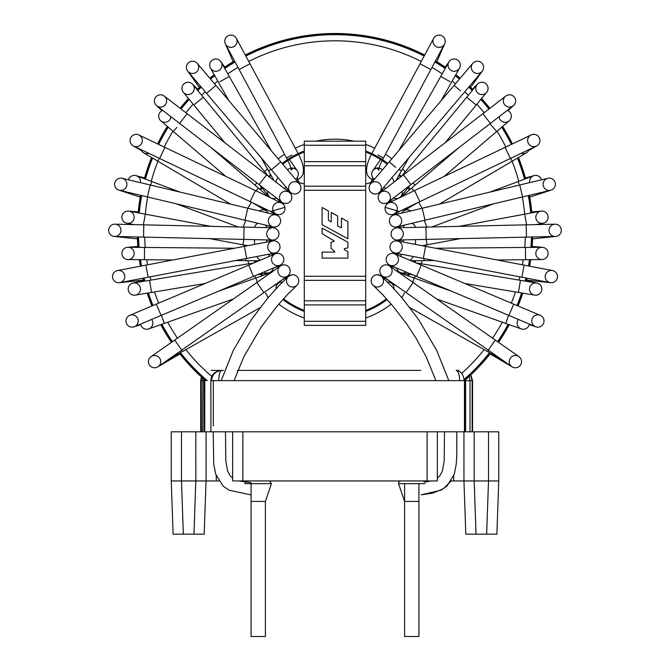 <?xml version="1.0" encoding="UTF-8"?>
<svg xmlns="http://www.w3.org/2000/svg" width="670" height="670" viewBox="0 0 670 670"><rect width="100%" height="100%" fill="white"/><g stroke="black" fill="none" stroke-linecap="round" stroke-linejoin="round"><path stroke-width="1" d="M404.596 636.5L418.918 636.5L404.596 636.5L404.596 483.648L398.558 483.648L424.956 483.648M251.083 636.5L265.404 636.5L251.083 636.5L251.083 483.648M251.083 494.979L229.023 490.172L222.959 486.001L215.673 474.05L213.738 464.042L213.211 431.815L206.05 431.815L206.05 480.943L206.05 431.815L206.05 480.943L204.191 534.158L206.05 480.943L195.824 480.943L195.816 431.815L171.252 431.815L171.252 480.943L173.111 534.158L183.337 534.158L173.111 534.158L171.252 480.943L171.252 431.815M204.191 534.158L206.05 480.943L195.816 480.943L193.965 534.158L204.191 534.158L206.05 480.943L204.191 534.158L206.05 480.943L218.78 480.943M211.184 370.409L221.644 370.409C214.869 371.147 211.276 374.555 210.874 380.644L210.899 431.815L242.892 431.815L242.892 480.943L232.658 480.943L232.658 431.815L437.343 431.815L437.343 480.943L427.108 480.943L427.108 431.815M242.892 480.943L427.108 480.943M456.789 431.815L456.747 456.505L456.262 464.042L454.327 474.05L447.041 486.001L440.977 490.172L421.145 494.845L432.334 493.237L443.289 488.857L451.22 480.943L463.95 480.943L463.95 431.815L463.95 480.943L465.809 534.158L463.95 480.943L463.95 431.815L498.748 431.815L498.748 480.943L488.514 480.943L486.663 534.158L465.809 534.158L463.95 480.943L465.809 534.158L463.95 480.943L463.95 431.815L437.343 431.815M476.035 534.158L474.176 480.943L488.514 480.943L488.514 431.815M474.184 480.943L463.95 480.943L474.176 480.943L474.184 431.815M498.748 431.815L498.748 480.943L496.889 534.158L498.748 480.943L496.889 534.158L498.748 480.943L496.889 534.158L486.663 534.158M498.748 480.943L488.522 480.943M183.337 534.158L193.965 534.158L183.337 534.158L181.486 480.943L171.252 480.943L173.111 534.158M206.05 431.815L195.816 431.815M181.486 431.815L181.486 480.943L195.816 480.943M181.478 480.943L171.252 480.943M304.297 152.023A84.948 84.948 0 0 0 282.774 164.234M271.057 175.305A84.948 84.948 0 0 0 269.507 177.131M261.995 187.793A84.948 84.948 0 0 0 260.705 190.037M255.345 260.731A84.948 84.948 0 0 0 255.856 262.087M261.643 274.064A84.948 84.948 0 0 0 262.581 275.621M283.51 298.786A84.948 84.948 0 0 0 304.297 310.428M365.703 310.428A84.948 84.948 0 0 0 386.49 298.786M407.419 275.621A84.948 84.948 0 0 0 408.357 274.064M414.144 262.087A84.948 84.948 0 0 0 414.655 260.731M409.295 190.037A84.948 84.948 0 0 0 408.005 187.793M400.493 177.131A84.948 84.948 0 0 0 398.943 175.305M387.227 164.234A84.948 84.948 0 0 0 365.703 152.023M337.638 225.999L337.638 216.016L331.248 212.516L331.248 222.004L328.384 220.229L328.384 210.95L322.111 207.516L322.111 224.676L347.889 238.788L347.889 221.619L341.449 218.102L341.449 227.792L337.638 225.999M334.766 251.669L334.766 252.104L322.111 252.104L322.111 258.118L347.889 258.118L347.889 251.719L344.321 249.625L344.321 248.763L347.889 247.883L347.889 242.213L322.111 228.11L322.111 233.629L334.313 241.083L331.039 242.381L331.039 248.269L334.766 251.669M304.297 321.29L365.703 321.29L365.703 325.377L304.297 325.377L304.297 300.822L365.703 300.822L365.703 280.353L304.297 280.353L304.297 300.822M365.703 321.29L365.703 300.822M365.703 280.353L365.703 165.725L304.297 165.725L304.297 280.353M304.297 186.193L365.703 186.193M365.703 165.725L365.703 141.161L304.297 141.161L304.297 165.725M531.67 212.876A197.524 197.524 0 0 0 529.233 195.355M525.439 178.823A197.524 197.524 0 0 0 518.287 157.601M512.215 143.991A197.524 197.524 0 0 0 502.492 126.53M489.711 108.423A197.524 197.524 0 0 0 481.42 98.657M472.844 89.755A197.524 197.524 0 0 0 469.327 86.413M460.072 78.348A197.524 197.524 0 0 0 455.709 74.881M445.692 67.637A197.524 197.524 0 0 0 435.374 61.112M424.613 55.2A197.524 197.524 0 0 0 245.388 55.2M234.626 61.112A197.524 197.524 0 0 0 224.308 67.637M214.291 74.881A197.524 197.524 0 0 0 209.928 78.348M200.673 86.413A197.524 197.524 0 0 0 197.156 89.755M188.58 98.657A197.524 197.524 0 0 0 180.289 108.423M167.508 126.53A197.524 197.524 0 0 0 157.785 143.991M151.713 157.601A197.524 197.524 0 0 0 144.561 178.823M140.767 195.355A197.524 197.524 0 0 0 138.33 212.876M137.559 236.979A197.524 197.524 0 0 0 138.137 247.381M139.536 259.675A197.524 197.524 0 0 0 140.591 266.149M143.137 278.167A197.524 197.524 0 0 0 143.924 281.258M147.434 293.125A197.524 197.524 0 0 0 152.14 305.897M160.942 324.598A197.524 197.524 0 0 0 171.62 342.228M179.619 353.174A197.524 197.524 0 0 0 205.816 380.644M464.184 380.644A197.524 197.524 0 0 0 490.381 353.174M498.38 342.228A197.524 197.524 0 0 0 509.058 324.598M517.86 305.897A197.524 197.524 0 0 0 522.567 293.125M526.076 281.258A197.524 197.524 0 0 0 526.863 278.167M529.409 266.149A197.524 197.524 0 0 0 530.464 259.675M531.863 247.381A197.524 197.524 0 0 0 532.441 236.979M531.871 212.842A197.725 197.725 0 0 0 529.434 195.313M525.632 178.748A197.725 197.725 0 0 0 518.463 157.492M512.399 143.899A197.725 197.725 0 0 0 502.651 126.395M489.87 108.305A197.725 197.725 0 0 0 481.554 98.498M472.978 89.596A197.725 197.725 0 0 0 469.461 86.263M460.206 78.189A197.725 197.725 0 0 0 455.809 74.697M445.793 67.461A197.725 197.725 0 0 0 435.475 60.928M424.705 55.024A197.725 197.725 0 0 0 245.295 55.024M234.525 60.928A197.725 197.725 0 0 0 224.207 67.461M214.191 74.697A197.725 197.725 0 0 0 209.794 78.189M200.539 86.263A197.725 197.725 0 0 0 197.022 89.596M188.446 98.498A197.725 197.725 0 0 0 180.13 108.305M167.349 126.395A197.725 197.725 0 0 0 157.601 143.899M151.537 157.492A197.725 197.725 0 0 0 144.368 178.748M140.566 195.313A197.725 197.725 0 0 0 138.129 212.842M137.358 236.979A197.725 197.725 0 0 0 137.936 247.372M139.335 259.667A197.725 197.725 0 0 0 140.39 266.191M142.936 278.209A197.725 197.725 0 0 0 143.723 281.3M147.224 293.159A197.725 197.725 0 0 0 151.948 305.972M160.75 324.665A197.725 197.725 0 0 0 171.453 342.345M179.434 353.274A197.725 197.725 0 0 0 205.506 380.644M464.494 380.644A197.725 197.725 0 0 0 490.566 353.274M498.547 342.345A197.725 197.725 0 0 0 509.25 324.665M518.052 305.972A197.725 197.725 0 0 0 522.776 293.159M526.277 281.3A197.725 197.725 0 0 0 527.064 278.209M529.61 266.191A197.725 197.725 0 0 0 530.665 259.667M532.064 247.372A197.725 197.725 0 0 0 532.642 236.979M287.631 169.962A6.139 6.139 0 0 1 297.178 170.599A6.139 6.139 0 0 1 295.512 179.258M224.718 67.109L220.866 61.615A6.139 6.139 0 0 0 212.315 60.107A6.139 6.139 0 0 0 210.807 68.658M213.738 70.903A6.139 6.139 0 0 0 221.184 62.117A6.139 6.139 0 0 0 212.817 59.789A6.139 6.139 0 0 0 213.738 70.903A6.139 6.139 0 0 0 221.184 62.117A6.139 6.139 0 0 0 212.817 59.789A6.139 6.139 0 0 0 213.738 70.903M276.04 182.165A6.139 6.139 0 0 1 278.184 177.818M286.132 187.19A6.139 6.139 0 0 1 284.055 188.337M224.953 142.819L193.823 105.023L203.295 97.217L193.823 105.023L183.354 92.318A6.139 6.139 0 0 0 189.275 94.445A6.139 6.139 0 0 0 192.834 84.512A6.139 6.139 0 0 0 184.191 83.675A6.139 6.139 0 0 0 189.275 94.445A6.139 6.139 0 0 0 192.834 84.512L192.834 84.512A6.139 6.139 0 0 0 184.191 83.675A6.139 6.139 0 0 0 183.756 92.753M276.476 197.993A6.139 6.139 0 0 1 267.774 191.293M161.294 121.186A6.139 6.139 0 0 1 162.709 110.391A6.139 6.139 0 0 0 160.825 120.826A6.139 6.139 0 0 0 170.934 116.722A6.139 6.139 0 0 1 168.932 120.709A6.139 6.139 0 0 0 170.934 116.722M267.414 209.886A6.139 6.139 0 0 1 262.439 207.516M264.692 209.308A6.139 6.139 0 0 1 263.302 208.412A6.139 6.139 0 0 0 264.692 209.308L259.508 206.888M140.918 149.552A6.139 6.139 0 0 0 143.589 152.81A6.139 6.139 0 0 1 140.918 149.552A6.139 6.139 0 0 0 144.117 153.087M143.589 152.81A6.139 6.139 0 0 0 148.782 153.296A6.139 6.139 0 0 1 143.589 152.81L157.768 161.168L159.418 158.371M259.29 210.966A6.139 6.139 0 0 1 268.26 213.11A6.139 6.139 0 0 0 264.424 210.053A6.139 6.139 0 0 1 268.26 213.11M140.281 180.046A6.139 6.139 0 0 0 136.479 175.8A6.139 6.139 0 0 1 140.365 182.642A6.139 6.139 0 0 0 136.479 175.8A6.139 6.139 0 0 0 128.439 179.794A6.139 6.139 0 0 1 135.918 175.615L144.586 177.944M254.608 227.356A6.139 6.139 0 0 1 257.071 223.763A6.139 6.139 0 0 0 254.608 227.356A6.139 6.139 0 0 1 257.925 223.269M265.437 225.061A6.139 6.139 0 0 1 266.601 227.624A6.139 6.139 0 0 0 265.437 225.061A6.139 6.139 0 0 1 266.601 227.624M138.221 211.938L128.573 211.092A6.139 6.139 0 0 0 121.915 216.678A6.139 6.139 0 0 0 127.501 223.328M132.358 212.851A6.139 6.139 0 0 0 121.999 216.092A6.139 6.139 0 0 0 133.472 220.061A6.139 6.139 0 0 0 129.159 211.176A6.139 6.139 0 0 0 121.999 216.092A6.139 6.139 0 0 0 133.472 220.061A6.139 6.139 0 0 0 132.358 212.851M266.409 239.902A6.139 6.139 0 0 1 266.71 242.096M254.969 244.332A6.139 6.139 0 0 1 254.834 239.642A6.139 6.139 0 0 0 254.969 244.332A6.139 6.139 0 0 1 254.834 239.642M129.494 247.465A6.139 6.139 0 0 0 121.898 253.377A6.139 6.139 0 0 0 127.987 259.566A6.139 6.139 0 0 0 129.494 247.465A6.139 6.139 0 0 0 121.898 253.377A6.139 6.139 0 0 0 127.987 259.566A6.139 6.139 0 0 0 129.494 247.465M268.955 254.165A6.139 6.139 0 0 1 268.628 256.685A6.139 6.139 0 0 0 268.955 254.165A6.139 6.139 0 0 1 268.628 256.685M260.253 260.228A6.139 6.139 0 0 1 256.962 256.459A6.139 6.139 0 0 0 260.253 260.228A6.139 6.139 0 0 1 256.962 256.459M249.801 264.642L249.634 263.611L149.544 280.32L151.571 292.438L149.544 280.32L133.313 283.033A6.139 6.139 0 0 0 128.347 290.504A6.139 6.139 0 0 0 135.315 295.152A6.139 6.139 0 0 0 140.382 288.092A6.139 6.139 0 0 0 132.501 283.226A6.139 6.139 0 0 0 128.347 290.504A6.139 6.139 0 0 0 135.315 295.152A6.139 6.139 0 0 0 140.382 288.092A6.139 6.139 0 0 0 132.735 283.159L143.455 280.286M273.327 268.042A6.139 6.139 0 0 1 263.905 272.02A6.139 6.139 0 0 0 269.884 272.456A6.139 6.139 0 0 1 263.905 272.02M140.65 324.079A6.139 6.139 0 0 0 148.765 328.911A6.139 6.139 0 0 1 140.65 324.079A6.139 6.139 0 0 0 148.757 328.911L164.276 323.417L161.403 315.31L164.276 323.417L233.369 298.979M149.31 328.685A6.139 6.139 0 0 0 151.629 319.448A6.139 6.139 0 0 1 148.765 328.911A6.139 6.139 0 0 0 151.629 319.448M276.057 288.745A6.139 6.139 0 0 1 277.832 283.804A6.139 6.139 0 0 0 276.057 288.745A6.139 6.139 0 0 1 282.547 282.02A6.139 6.139 0 0 0 279.147 282.799A6.139 6.139 0 0 1 282.547 282.02M291.961 155.046L286.542 157.944L291.961 155.046M287.556 284.331A6.139 6.139 0 0 0 298.259 278.418A6.139 6.139 0 0 0 291.936 274.8A6.139 6.139 0 0 0 287.556 284.331M291.936 274.8A6.139 6.139 0 0 0 290.47 275.161A6.139 6.139 0 0 1 291.936 274.8M160.08 358.885A6.139 6.139 0 0 1 158.112 366.674A6.139 6.139 0 0 1 149.561 365.167A6.139 6.139 0 0 1 151.068 356.616A6.139 6.139 0 0 1 160.08 358.885A6.139 6.139 0 0 1 158.112 366.674A6.139 6.139 0 0 1 149.561 365.167A6.139 6.139 0 0 1 151.068 356.616A6.139 6.139 0 0 1 160.08 358.885A6.139 6.139 0 0 1 157.693 366.942A6.139 6.139 0 0 1 149.293 364.74A6.139 6.139 0 0 1 151.487 356.34M279.566 275.228A6.139 6.139 0 0 0 287.547 276.04A6.139 6.139 0 0 0 289.063 267.489A6.139 6.139 0 0 0 280.504 265.982A6.139 6.139 0 0 0 279.566 275.228A6.139 6.139 0 0 1 280.504 265.982A6.139 6.139 0 0 0 279.566 275.228M287.547 276.04A6.139 6.139 0 0 0 282.112 265.178A6.139 6.139 0 0 1 287.547 276.04L263.913 292.589L256.87 282.531L263.913 292.589L181.754 350.117L174.711 340.059L181.754 350.117L158.112 366.674M280.068 265.186A6.139 6.139 0 0 0 283.335 257.146A6.139 6.139 0 0 0 275.295 253.871A6.139 6.139 0 0 0 273.963 264.416A6.139 6.139 0 0 0 280.068 265.186L253.486 276.417L248.704 265.102L253.486 276.417L161.093 315.444L156.311 304.13L161.093 315.444L134.511 326.675A6.139 6.139 0 0 1 126.463 323.409A6.139 6.139 0 0 1 129.729 315.361A6.139 6.139 0 0 1 138.213 321.759A6.139 6.139 0 0 1 126.463 323.409A6.139 6.139 0 0 1 129.729 315.361A6.139 6.139 0 0 1 138.213 321.759A6.139 6.139 0 0 1 126.287 322.94A6.139 6.139 0 0 1 130.198 315.185M278.335 265.638A6.139 6.139 0 0 0 283.787 258.88A6.139 6.139 0 0 0 277.02 253.428A6.139 6.139 0 0 1 283.787 258.88A6.139 6.139 0 0 1 278.335 265.638M123.33 280.571A6.139 6.139 0 0 1 112.585 277.489A6.139 6.139 0 0 1 123.967 273.502A6.139 6.139 0 0 1 119.813 282.623A6.139 6.139 0 0 1 112.627 277.74A6.139 6.139 0 0 1 123.967 273.502A6.139 6.139 0 0 1 119.813 282.623A6.139 6.139 0 0 1 112.627 277.74A6.139 6.139 0 0 1 117.51 270.554L145.859 265.144L148.162 277.213L145.859 265.144L244.374 246.351L246.677 258.419L244.374 246.351L272.724 240.949A6.139 6.139 0 0 0 270.998 252.406A6.139 6.139 0 0 0 279.909 245.831A6.139 6.139 0 0 0 272.724 240.949M275.027 253.009A6.139 6.139 0 0 0 274.524 240.873A6.139 6.139 0 0 0 270.998 252.406A6.139 6.139 0 0 1 274.524 240.873A6.139 6.139 0 0 1 275.027 253.009L119.813 282.623M116.505 236.225A6.139 6.139 0 0 1 108.674 230.187A6.139 6.139 0 0 1 114.955 224.182A6.139 6.139 0 0 1 116.505 236.225A6.139 6.139 0 0 1 108.674 230.187A6.139 6.139 0 0 1 114.955 224.182A6.139 6.139 0 0 1 116.505 236.225M270.839 239.726A6.139 6.139 0 0 0 278.929 234.048A6.139 6.139 0 0 0 272.933 227.766A6.139 6.139 0 0 0 270.839 239.726A6.139 6.139 0 0 1 268.285 229.735A6.139 6.139 0 0 1 278.444 231.51A6.139 6.139 0 0 1 272.656 240.044A6.139 6.139 0 0 0 278.444 231.51A6.139 6.139 0 0 0 268.285 229.735A6.139 6.139 0 0 0 270.839 239.726M273.05 226.87A6.139 6.139 0 0 0 273.486 226.963A6.139 6.139 0 0 1 273.05 226.87A6.139 6.139 0 0 0 280.487 222.105A6.139 6.139 0 0 0 275.889 214.928A6.139 6.139 0 0 0 268.494 219.475A6.139 6.139 0 0 0 273.05 226.87L244.969 220.187L247.816 208.236L251.351 202.223L247.808 208.236L244.969 220.187L147.408 196.938L150.256 184.995L147.408 196.938L119.335 190.255A6.139 6.139 0 0 1 114.838 182.642A6.139 6.139 0 0 1 122.174 178.304A6.139 6.139 0 0 1 126.73 185.699A6.139 6.139 0 0 1 118.9 190.129A6.139 6.139 0 0 1 114.838 182.642A6.139 6.139 0 0 1 122.174 178.304A6.139 6.139 0 0 1 126.73 185.699A6.139 6.139 0 0 1 118.85 190.113L140.239 197.097M275.889 214.928L122.174 178.304A6.139 6.139 0 0 1 122.669 178.446M277.548 215.589A6.139 6.139 0 0 0 269.156 217.817A6.139 6.139 0 0 0 271.384 226.209A6.139 6.139 0 0 1 269.156 217.817A6.139 6.139 0 0 1 277.548 215.589L269.256 210.765M131.437 144.36A6.139 6.139 0 0 1 138.858 134.963A6.139 6.139 0 0 1 141.755 143.145A6.139 6.139 0 0 1 131.437 144.36A6.139 6.139 0 0 1 138.858 134.963A6.139 6.139 0 0 1 141.755 143.145A6.139 6.139 0 0 1 131.437 144.36A6.139 6.139 0 0 1 139.31 135.198A6.139 6.139 0 0 1 141.521 143.598A6.139 6.139 0 0 1 133.129 145.809L141.42 150.633M278.854 214.668A6.139 6.139 0 0 0 281.484 202.985A6.139 6.139 0 0 0 273.293 205.891A6.139 6.139 0 0 0 278.854 214.668A6.139 6.139 0 0 0 281.484 202.985A6.139 6.139 0 0 1 278.854 214.668A6.139 6.139 0 0 1 276.191 214.073A6.139 6.139 0 0 0 278.854 214.668M281.953 202.214A6.139 6.139 0 0 0 286.71 203.412A6.139 6.139 0 0 1 281.953 202.214A6.139 6.139 0 0 0 291.659 198.848A6.139 6.139 0 0 0 280.839 193.605A6.139 6.139 0 0 0 281.953 202.214L259.089 184.61L266.585 174.878L259.089 184.61L179.627 123.414L187.114 113.682L179.627 123.414L156.763 105.801A6.139 6.139 0 0 1 157.542 95.559A6.139 6.139 0 0 1 165.373 104.688A6.139 6.139 0 0 1 154.393 101.505A6.139 6.139 0 0 1 164.251 96.078A6.139 6.139 0 0 1 165.373 104.688A6.139 6.139 0 0 1 154.393 101.505A6.139 6.139 0 0 1 164.636 96.396M286.71 203.412A6.139 6.139 0 0 0 290.688 193.772A6.139 6.139 0 0 0 282.12 192.365A6.139 6.139 0 0 0 280.713 200.933A6.139 6.139 0 0 1 282.12 192.365A6.139 6.139 0 0 1 290.688 193.772A6.139 6.139 0 0 1 286.71 203.412M187.139 64.446A6.139 6.139 0 0 1 197.231 63.374A6.139 6.139 0 0 1 196.519 72.033A6.139 6.139 0 0 1 187.139 64.446A6.139 6.139 0 0 1 197.231 63.374A6.139 6.139 0 0 1 196.519 72.033A6.139 6.139 0 0 1 187.139 64.446A6.139 6.139 0 0 1 197.541 63.776M290.068 191.838A6.139 6.139 0 0 0 296.735 193.672A6.139 6.139 0 0 1 290.068 191.838A6.139 6.139 0 0 0 296.735 193.672A6.139 6.139 0 0 0 299.44 183.89A6.139 6.139 0 0 0 290.78 183.178A6.139 6.139 0 0 0 290.068 191.838L271.4 169.82L280.772 161.88L271.4 169.82L206.536 93.331L215.899 85.391L206.536 93.331L187.868 71.322A6.139 6.139 0 0 1 187.558 70.928L199.342 87.376M296.735 193.672A6.139 6.139 0 0 0 300.386 185.414A6.139 6.139 0 0 1 296.735 193.672M296.056 169.384L293.661 168.17C292.363 168.681 291.55 169.376 291.224 170.255C290.889 168.254 291.433 167.383 286.542 157.944L239.148 69.554L249.977 63.751L239.148 69.554L225.514 44.12A6.139 6.139 0 0 1 228.026 35.812A6.139 6.139 0 0 1 236.334 38.316A6.139 6.139 0 0 1 233.83 46.632A6.139 6.139 0 0 1 225.514 44.12A6.139 6.139 0 0 1 228.026 35.812A6.139 6.139 0 0 1 236.334 38.316A6.139 6.139 0 0 1 233.83 46.632A6.139 6.139 0 0 1 225.296 43.667L233.16 61.74M374.488 179.258A6.139 6.139 0 0 1 373.944 169.384A6.139 6.139 0 0 1 382.369 169.962M445.282 67.109L449.135 61.615A6.139 6.139 0 0 0 456.262 70.903A6.139 6.139 0 0 0 457.183 59.789A6.139 6.139 0 0 0 449.478 69.102A6.139 6.139 0 0 0 459.511 68.156A6.139 6.139 0 0 0 457.183 59.789A6.139 6.139 0 0 0 449.478 69.102A6.139 6.139 0 0 0 456.262 70.903M391.816 177.818A6.139 6.139 0 0 1 393.96 182.165M385.945 188.337A6.139 6.139 0 0 1 383.868 187.19M486.244 92.753A6.139 6.139 0 0 0 485.809 83.675A6.139 6.139 0 0 0 477.166 84.512L477.166 84.512A6.139 6.139 0 0 0 480.725 94.445A6.139 6.139 0 0 0 485.809 83.675A6.139 6.139 0 0 0 477.166 84.512A6.139 6.139 0 0 0 480.725 94.445A6.139 6.139 0 0 0 486.646 92.318L476.177 105.023L466.705 97.217L476.177 105.023L445.048 142.819M402.226 191.293A6.139 6.139 0 0 1 393.524 197.993A6.139 6.139 0 0 0 399.722 197.499A6.139 6.139 0 0 1 393.524 197.993M508.706 121.186A6.139 6.139 0 0 0 507.291 110.391A6.139 6.139 0 0 1 509.175 120.826A6.139 6.139 0 0 1 501.068 120.709A6.139 6.139 0 0 0 509.175 120.826L496.663 131.513L489.988 123.707L496.663 131.513L444.009 176.52M499.066 116.722A6.139 6.139 0 0 0 501.068 120.709A6.139 6.139 0 0 1 499.066 116.722A6.139 6.139 0 0 0 501.068 120.709M407.561 207.516A6.139 6.139 0 0 1 402.586 209.886A6.139 6.139 0 0 0 405.308 209.308A6.139 6.139 0 0 1 402.586 209.886M521.218 153.296A6.139 6.139 0 0 0 529.082 149.552A6.139 6.139 0 0 1 521.218 153.296M401.74 213.11A6.139 6.139 0 0 1 405.576 210.053A6.139 6.139 0 0 0 401.74 213.11A6.139 6.139 0 0 1 410.71 210.966M541.561 179.794A6.139 6.139 0 0 0 533.521 175.8A6.139 6.139 0 0 1 541.561 179.794A6.139 6.139 0 0 0 529.719 180.046A6.139 6.139 0 0 0 529.635 182.642A6.139 6.139 0 0 1 533.521 175.8A6.139 6.139 0 0 0 529.719 180.046M412.075 223.269A6.139 6.139 0 0 1 415.392 227.356A6.139 6.139 0 0 0 412.929 223.763A6.139 6.139 0 0 1 415.392 227.356M403.399 227.624A6.139 6.139 0 0 1 404.563 225.061A6.139 6.139 0 0 0 403.399 227.624A6.139 6.139 0 0 1 404.563 225.061M542.499 223.328A6.139 6.139 0 0 0 548.085 216.678A6.139 6.139 0 0 0 541.427 211.092L531.779 211.938M522.315 197.005A190.414 190.414 0 0 1 524.652 214.182L540.841 211.176A6.139 6.139 0 0 0 536.528 220.061A6.139 6.139 0 0 0 548.001 216.092A6.139 6.139 0 0 0 537.642 212.851A6.139 6.139 0 0 0 543.085 223.252A6.139 6.139 0 0 0 548.001 216.092A6.139 6.139 0 0 0 537.642 212.851M415.166 239.642A6.139 6.139 0 0 1 415.031 244.332A6.139 6.139 0 0 0 415.166 239.642A6.139 6.139 0 0 1 415.031 244.332M403.29 242.096A6.139 6.139 0 0 1 403.591 239.902A6.139 6.139 0 0 0 403.29 242.096A6.139 6.139 0 0 1 403.591 239.902M541.427 259.541A6.139 6.139 0 0 0 548.085 253.964A6.139 6.139 0 0 0 540.506 247.465A6.139 6.139 0 0 0 542.013 259.566A6.139 6.139 0 0 0 548.102 253.377A6.139 6.139 0 0 0 540.506 247.465A6.139 6.139 0 0 0 542.013 259.566A6.139 6.139 0 0 0 548.102 253.377A6.139 6.139 0 0 0 540.506 247.465M413.038 256.459A6.139 6.139 0 0 1 409.747 260.228A6.139 6.139 0 0 0 413.038 256.459A6.139 6.139 0 0 1 409.747 260.228M401.372 256.685A6.139 6.139 0 0 1 401.045 254.165A6.139 6.139 0 0 0 401.372 256.685A6.139 6.139 0 0 1 401.045 254.165M526.545 280.286L537.265 283.159A6.139 6.139 0 0 0 529.744 287.497A6.139 6.139 0 0 0 534.082 295.018A6.139 6.139 0 0 0 541.569 290.797A6.139 6.139 0 0 0 536.687 283.033A6.139 6.139 0 0 0 529.618 288.092A6.139 6.139 0 0 0 534.685 295.152A6.139 6.139 0 0 0 541.653 290.504A6.139 6.139 0 0 0 536.687 283.033A6.139 6.139 0 0 0 529.618 288.092A6.139 6.139 0 0 0 534.685 295.152A6.139 6.139 0 0 0 541.653 290.504A6.139 6.139 0 0 0 537.499 283.226M406.095 272.02A6.139 6.139 0 0 1 400.116 272.456A6.139 6.139 0 0 0 406.095 272.02A6.139 6.139 0 0 1 396.673 268.042M518.371 319.448A6.139 6.139 0 0 0 521.235 328.911A6.139 6.139 0 0 0 529.35 324.079A6.139 6.139 0 0 1 521.235 328.911A6.139 6.139 0 0 1 518.371 319.448M387.453 282.02A6.139 6.139 0 0 1 393.943 288.745A6.139 6.139 0 0 0 392.168 283.804A6.139 6.139 0 0 1 393.943 288.745M378.039 155.046L383.458 157.944L378.039 155.046M382.444 284.331A6.139 6.139 0 0 0 378.064 274.8A6.139 6.139 0 0 0 373.324 285.529A6.139 6.139 0 0 0 382.444 284.331M388.742 280.445L380.459 275.596A6.139 6.139 0 0 0 373.316 285.529L382.578 294.591L393.081 306.316L406.916 324.288L416.154 338.409L426.229 356.909L435.919 380.644M518.513 356.34A6.139 6.139 0 0 1 520.707 364.74A6.139 6.139 0 0 1 511.888 366.674A6.139 6.139 0 0 1 509.92 358.885A6.139 6.139 0 0 1 518.932 356.616A6.139 6.139 0 0 1 520.439 365.167A6.139 6.139 0 0 1 511.888 366.674A6.139 6.139 0 0 1 509.92 358.885A6.139 6.139 0 0 1 518.932 356.616A6.139 6.139 0 0 1 520.439 365.167A6.139 6.139 0 0 1 511.888 366.674L488.246 350.117L495.289 340.059L488.246 350.117L406.087 292.589L413.13 282.531L406.087 292.589L382.453 276.04A6.139 6.139 0 0 0 390.434 275.228A6.139 6.139 0 0 0 389.496 265.982A6.139 6.139 0 0 0 380.937 267.489A6.139 6.139 0 0 0 382.453 276.04A6.139 6.139 0 0 1 387.888 265.178A6.139 6.139 0 0 0 382.453 276.04M390.434 275.228A6.139 6.139 0 0 0 389.496 265.982A6.139 6.139 0 0 1 390.434 275.228M539.802 315.185A6.139 6.139 0 0 1 543.713 322.94A6.139 6.139 0 0 1 531.787 321.759A6.139 6.139 0 0 1 540.271 315.361A6.139 6.139 0 0 1 543.538 323.409A6.139 6.139 0 0 1 531.787 321.759A6.139 6.139 0 0 1 540.271 315.361A6.139 6.139 0 0 1 543.538 323.409A6.139 6.139 0 0 1 535.489 326.675L508.907 315.444L513.689 304.13L508.907 315.444L416.514 276.417L421.296 265.102L416.514 276.417L389.932 265.186A6.139 6.139 0 0 0 396.037 264.416A6.139 6.139 0 0 0 394.705 253.871A6.139 6.139 0 0 0 386.665 257.146A6.139 6.139 0 0 0 389.932 265.186M394.705 253.871A6.139 6.139 0 0 0 386.213 258.88A6.139 6.139 0 0 0 391.665 265.638A6.139 6.139 0 0 1 386.213 258.88A6.139 6.139 0 0 1 394.705 253.871L540.271 315.361M397.276 240.949A6.139 6.139 0 0 1 399.002 252.406A6.139 6.139 0 0 0 397.276 240.949A6.139 6.139 0 0 0 390.091 245.831A6.139 6.139 0 0 0 399.002 252.406A6.139 6.139 0 0 0 397.276 240.949L425.626 246.351L423.323 258.419L425.626 246.351L524.141 265.144L521.838 277.213L524.141 265.144L552.49 270.554A6.139 6.139 0 0 1 557.373 277.74A6.139 6.139 0 0 1 546.67 280.571A6.139 6.139 0 0 1 552.49 270.554A6.139 6.139 0 0 1 557.373 277.74A6.139 6.139 0 0 1 546.67 280.571A6.139 6.139 0 0 1 552.49 270.554A6.139 6.139 0 0 1 557.415 277.489A6.139 6.139 0 0 1 550.681 282.69L526.587 280.11M395.476 240.873A6.139 6.139 0 0 0 394.973 253.009A6.139 6.139 0 0 1 395.476 240.873L403.558 240.028M554.551 224.216A6.139 6.139 0 0 1 561.293 229.684A6.139 6.139 0 0 1 553.495 236.225A6.139 6.139 0 0 1 555.045 224.182A6.139 6.139 0 0 1 561.326 230.187A6.139 6.139 0 0 1 553.495 236.225A6.139 6.139 0 0 1 555.045 224.182A6.139 6.139 0 0 1 561.326 230.187A6.139 6.139 0 0 1 553.495 236.225M399.161 239.726A6.139 6.139 0 0 0 397.067 227.766A6.139 6.139 0 0 0 391.071 234.048A6.139 6.139 0 0 0 399.161 239.726A6.139 6.139 0 0 0 401.715 229.735A6.139 6.139 0 0 0 391.556 231.51A6.139 6.139 0 0 0 397.344 240.044A6.139 6.139 0 0 1 391.556 231.51A6.139 6.139 0 0 1 401.715 229.735A6.139 6.139 0 0 1 399.161 239.726M529.761 197.097L551.15 190.113A6.139 6.139 0 0 1 543.269 185.699A6.139 6.139 0 0 1 547.826 178.304A6.139 6.139 0 0 1 555.162 182.642A6.139 6.139 0 0 1 550.665 190.255A6.139 6.139 0 0 1 543.269 185.699A6.139 6.139 0 0 1 547.826 178.304A6.139 6.139 0 0 1 555.162 182.642A6.139 6.139 0 0 1 550.665 190.255L522.592 196.938L519.744 184.995L522.592 196.921L425.031 220.187L422.184 208.236L418.649 202.223L422.192 208.236L425.023 220.17L396.95 226.87A6.139 6.139 0 0 0 401.506 219.475A6.139 6.139 0 0 0 394.111 214.928A6.139 6.139 0 0 0 389.513 222.105A6.139 6.139 0 0 0 396.95 226.87A6.139 6.139 0 0 1 396.514 226.963A6.139 6.139 0 0 0 396.95 226.87M547.331 178.446A6.139 6.139 0 0 1 547.826 178.304L394.111 214.928M398.616 226.209A6.139 6.139 0 0 0 400.844 217.817A6.139 6.139 0 0 0 392.453 215.589A6.139 6.139 0 0 1 400.844 217.817A6.139 6.139 0 0 1 398.616 226.209M528.58 150.633L536.871 145.809A6.139 6.139 0 0 1 528.479 143.598A6.139 6.139 0 0 1 538.445 136.496A6.139 6.139 0 0 1 536.427 146.043A6.139 6.139 0 0 1 528.245 143.145A6.139 6.139 0 0 1 538.605 136.697A6.139 6.139 0 0 1 536.427 146.043A6.139 6.139 0 0 1 528.245 143.145A6.139 6.139 0 0 1 538.605 136.697A6.139 6.139 0 0 1 538.563 144.36M391.146 214.668A6.139 6.139 0 0 0 396.707 205.891A6.139 6.139 0 0 0 385.175 209.877A6.139 6.139 0 0 0 393.809 214.073A6.139 6.139 0 0 1 387.034 203.99A6.139 6.139 0 0 0 391.146 214.668M388.516 202.985A6.139 6.139 0 0 0 387.034 203.99A6.139 6.139 0 0 1 388.516 202.985L414.571 190.565L419.856 201.645L414.571 190.565L505.096 147.383L510.381 158.472L505.096 147.383L531.143 134.963M507.927 110.667L513.622 105.483A6.139 6.139 0 0 1 504.627 104.688A6.139 6.139 0 0 1 512.458 95.559A6.139 6.139 0 0 1 513.237 105.801A6.139 6.139 0 0 1 504.627 104.688A6.139 6.139 0 0 1 512.458 95.559A6.139 6.139 0 0 1 513.237 105.801L490.373 123.414L482.886 113.682L490.373 123.414L410.911 184.61L403.415 174.878L410.911 184.61L388.047 202.214A6.139 6.139 0 0 0 389.161 193.605A6.139 6.139 0 0 0 378.341 198.848A6.139 6.139 0 0 0 388.047 202.214A6.139 6.139 0 0 1 383.29 203.412A6.139 6.139 0 0 0 388.047 202.214M505.364 96.396A6.139 6.139 0 0 1 515.607 101.505M389.287 200.933A6.139 6.139 0 0 0 387.88 192.365A6.139 6.139 0 0 0 379.312 193.772A6.139 6.139 0 0 0 383.29 203.412A6.139 6.139 0 0 1 379.312 193.772A6.139 6.139 0 0 1 387.88 192.365A6.139 6.139 0 0 1 389.287 200.933M472.459 63.776A6.139 6.139 0 0 1 482.861 64.446A6.139 6.139 0 0 1 473.481 72.033A6.139 6.139 0 0 1 472.769 63.374A6.139 6.139 0 0 1 482.861 64.446A6.139 6.139 0 0 1 473.481 72.033A6.139 6.139 0 0 1 472.769 63.374A6.139 6.139 0 0 1 482.861 64.446M373.265 193.672A6.139 6.139 0 0 0 379.22 183.178A6.139 6.139 0 0 0 370.56 183.89A6.139 6.139 0 0 0 373.265 193.672A6.139 6.139 0 0 0 379.932 191.838A6.139 6.139 0 0 1 369.614 185.414A6.139 6.139 0 0 0 373.265 193.672M373.743 180.138L373.198 179.987C369.488 178.463 367.319 175.934 366.683 172.399C366.046 167.081 368.031 160.331 372.629 152.14L433.666 38.316A6.139 6.139 0 0 1 441.974 35.812A6.139 6.139 0 0 1 444.486 44.12A6.139 6.139 0 0 1 436.17 46.632A6.139 6.139 0 0 1 433.666 38.316A6.139 6.139 0 0 1 441.974 35.812A6.139 6.139 0 0 1 444.486 44.12A6.139 6.139 0 0 1 436.17 46.632A6.139 6.139 0 0 1 433.666 38.316A6.139 6.139 0 0 1 441.974 35.812A6.139 6.139 0 0 1 444.486 44.12L430.852 69.554L420.023 63.751L430.852 69.554L383.458 157.944C378.567 167.383 379.111 168.254 378.776 170.255C378.45 169.376 377.637 168.681 376.339 168.17L373.944 169.384M223.604 370.409L221.644 370.409C215.598 371.121 212.206 374.53 211.469 380.644L218.738 380.644C218.948 374.522 219.919 371.113 221.644 370.409M237.331 370.409L420.819 370.409M456.178 370.409C460.918 371.13 463.581 374.538 464.151 380.644L459.704 380.644C459.453 374.538 458.272 371.13 456.178 370.409L458.649 370.409M204.199 380.644L201.318 380.644L201.863 377.411L201.302 380.644L201.302 431.815M251.083 501.411L265.404 501.411L271.442 483.648L265.404 483.648M269.499 480.943L271.442 483.648L269.499 480.943M400.501 480.943L398.826 481.814L398.558 483.648L404.596 501.411L418.918 501.411M423.013 480.943L424.872 482.124L430.852 480.943M216.284 475.826L216.284 480.943M453.716 480.943L453.716 475.826M304.297 150.984A85.911 85.911 0 0 0 282.145 163.497M270.554 174.418A85.911 85.911 0 0 0 268.737 176.545M261.342 187.005A85.911 85.911 0 0 0 259.96 189.401M254.307 260.722A85.911 85.911 0 0 0 254.969 262.456M260.63 274.231A85.911 85.911 0 0 0 261.652 275.956M282.857 299.507A85.911 85.911 0 0 0 304.297 311.458M354.028 141.161A92.05 92.05 0 0 0 315.972 141.161M304.297 144.444A92.05 92.05 0 0 0 295.252 148.196M284.549 154.226A92.05 92.05 0 0 0 278.167 158.815M267.372 168.781A92.05 92.05 0 0 0 264.717 171.78M256.727 182.784A92.05 92.05 0 0 0 255.203 185.339M243.989 244.994A92.05 92.05 0 0 0 244.207 246.384M247.783 260.655A92.05 92.05 0 0 0 248.88 263.737M254.558 275.965A92.05 92.05 0 0 0 255.747 278.042M278.787 304.121A92.05 92.05 0 0 0 304.297 318.007M365.703 318.007A92.05 92.05 0 0 0 391.213 304.121M414.253 278.042A92.05 92.05 0 0 0 415.442 275.965M421.12 263.737A92.05 92.05 0 0 0 422.217 260.655M425.793 246.384A92.05 92.05 0 0 0 426.011 244.994M414.797 185.339A92.05 92.05 0 0 0 413.273 182.784M405.283 171.78A92.05 92.05 0 0 0 402.628 168.781M391.833 158.815A92.05 92.05 0 0 0 385.451 154.226M374.748 148.196A92.05 92.05 0 0 0 365.703 144.444M365.703 311.458A85.911 85.911 0 0 0 387.143 299.507M408.348 275.956A85.911 85.911 0 0 0 409.37 274.231M415.031 262.456A85.911 85.911 0 0 0 415.693 260.722M410.04 189.401A85.911 85.911 0 0 0 408.658 187.005M401.263 176.545A85.911 85.911 0 0 0 399.446 174.418M387.855 163.497A85.911 85.911 0 0 0 365.703 150.984M245.848 56.054A196.553 196.553 0 0 1 335 34.672A196.553 196.553 0 0 1 336.24 34.672A196.553 196.553 0 0 1 424.152 56.054M434.922 61.967A196.553 196.553 0 0 1 445.215 68.482M455.231 75.727A196.553 196.553 0 0 1 459.444 79.085M468.707 87.15A196.553 196.553 0 0 1 472.224 90.509M480.8 99.411A196.553 196.553 0 0 1 488.941 109.017M501.746 127.166A196.553 196.553 0 0 1 511.344 144.402M517.441 158.095A196.553 196.553 0 0 1 524.535 179.158M528.295 195.581A196.553 196.553 0 0 1 530.715 213.06M531.469 237.004A196.553 196.553 0 0 1 530.891 247.389M529.484 259.684A196.553 196.553 0 0 1 528.454 265.973M525.908 277.991A196.553 196.553 0 0 1 525.121 281.099M521.603 292.966A196.553 196.553 0 0 1 516.972 305.52M508.136 324.272A196.553 196.553 0 0 1 497.592 341.666M489.536 352.688A196.553 196.553 0 0 1 464.092 379.446M207.298 380.644A196.553 196.553 0 0 1 180.464 352.688M172.408 341.666A196.553 196.553 0 0 1 161.864 324.272M153.028 305.52A196.553 196.553 0 0 1 148.397 292.966M144.879 281.099A196.553 196.553 0 0 1 144.092 277.991M141.546 265.973A196.553 196.553 0 0 1 140.516 259.684M139.109 247.389A196.553 196.553 0 0 1 138.531 237.004M139.285 213.06A196.553 196.553 0 0 1 141.705 195.581M145.465 179.158A196.553 196.553 0 0 1 152.559 158.095M158.656 144.402A196.553 196.553 0 0 1 168.254 127.166M181.059 109.017A196.553 196.553 0 0 1 189.2 99.411M197.776 90.509A196.553 196.553 0 0 1 201.293 87.15M210.556 79.085A196.553 196.553 0 0 1 214.769 75.727M224.785 68.482A196.553 196.553 0 0 1 235.078 61.967M211.846 376.448A190.414 190.414 0 0 1 185.875 349.631M177.441 338.149A190.414 190.414 0 0 1 167.726 322.203M158.681 303.133A190.414 190.414 0 0 1 154.527 291.944M150.959 280.085A190.414 190.414 0 0 1 150.13 276.836M147.576 264.817A190.414 190.414 0 0 1 146.73 259.734M145.281 247.439A190.414 190.414 0 0 1 144.678 237.138M210.916 226.359L145.34 214.182L143.363 224.827L145.34 214.182A190.414 190.414 0 0 1 147.685 197.005M151.244 181.327A190.414 190.414 0 0 1 157.911 161.252M164.2 147.048A190.414 190.414 0 0 1 172.969 131.203M185.925 112.761A190.414 190.414 0 0 1 193.144 104.202M201.687 95.257A190.414 190.414 0 0 1 205.271 91.84M214.526 83.767A190.414 190.414 0 0 1 217.825 81.129M227.817 73.842A190.414 190.414 0 0 1 237.984 67.377M248.746 61.464A190.414 190.414 0 0 1 421.254 61.464M432.016 67.377A190.414 190.414 0 0 1 442.183 73.842M452.175 81.129A190.414 190.414 0 0 1 455.474 83.767M464.729 91.84A190.414 190.414 0 0 1 468.313 95.257M476.856 104.202A190.414 190.414 0 0 1 484.075 112.761M497.031 131.203A190.414 190.414 0 0 1 505.8 147.048M512.089 161.252A190.414 190.414 0 0 1 518.756 181.327M525.322 237.138A190.414 190.414 0 0 1 524.719 247.439M523.27 259.734A190.414 190.414 0 0 1 522.424 264.817M519.87 276.836A190.414 190.414 0 0 1 519.041 280.085M515.473 291.944A190.414 190.414 0 0 1 511.319 303.133M502.274 322.203A190.414 190.414 0 0 1 492.559 338.149M484.125 349.631A190.414 190.414 0 0 1 461.655 373.408M365.703 304.909L304.297 304.909M304.297 276.258L365.703 276.258M365.703 190.288L304.297 190.288M304.297 161.629L365.703 161.629M365.703 145.256L304.297 145.256M219.869 81.757L229.282 76.439L219.869 81.757M261.074 157.634L268.519 170.817L271.04 169.393M162.709 110.391A6.139 6.139 0 0 0 160.825 120.826A6.139 6.139 0 0 0 168.932 120.709M176.813 127.451L173.337 131.513L176.813 127.451M256.082 190.875L258.453 188.111L256.082 190.875M179.937 192.064L151.889 181.57L150.583 185.071L151.889 181.57L136.479 175.8A6.139 6.139 0 0 0 128.439 179.794M245.714 220.363L243.193 227.097L245.714 220.363M243.863 239.391L242.858 244.784L243.863 239.391M144.544 247.599L144.435 259.717L144.544 247.599M235.522 260.546L245.898 260.638L245.923 258.561M253.93 262.9L249.642 263.67M257.33 282.212L256.099 278.728M181.394 350.368L182.165 351.725L181.394 350.368M265.538 293.008L268.159 297.656L265.538 293.008M143.539 236.837L143.807 224.835L143.539 236.837M243.805 239.115L244.081 227.113L243.805 239.115M159.879 157.927L164.904 147.383L159.879 157.927M250.404 201.101L255.429 190.565L250.404 201.101M450.131 81.757L440.718 76.439L450.131 81.757M398.96 169.393L401.481 170.817L408.926 157.634M413.918 190.875L411.548 188.111L413.918 190.875M510.582 158.371L512.232 161.168L526.411 152.81M519.041 184.041L518.111 181.57L519.041 184.041M424.286 220.363L426.807 227.097L424.286 220.363M524.853 215.229L526.637 224.827L524.853 215.229M426.137 239.391L427.142 244.784L426.137 239.391M525.456 247.599L525.565 259.717L525.456 247.599M424.077 258.561L424.102 260.638L434.478 260.546M520.448 280.378L518.429 292.438L520.448 280.378M420.358 263.67L420.199 264.642M508.597 315.31L505.724 323.417L508.597 315.31M413.901 278.728L412.67 282.212M488.606 350.368L487.835 351.725L488.606 350.368M404.462 293.008L401.841 297.656L404.462 293.008M380.459 275.596A6.139 6.139 0 0 0 373.316 285.529L375.326 286.693M394.973 253.009L550.187 282.623A6.139 6.139 0 0 1 546.67 280.571M526.461 236.837L526.193 224.835L526.461 236.837M426.195 239.115L425.919 227.113L426.195 239.115M460.499 90.81L454.101 85.391L460.499 90.81M395.627 167.307L389.228 161.88L395.627 167.307M211 380.644L211.469 380.644M204.208 380.644L201.302 380.644M470.558 375.166L472.149 380.644L466.119 380.644M472.559 431.815L472.559 380.644L464.151 380.644M459.704 380.644L218.738 380.644M246.987 480.943L245.312 481.814L245.044 483.648L271.442 483.648M418.918 483.648L418.918 636.5M265.404 501.411L265.404 636.5M289.432 159.535L297.178 170.599M271.191 150.583L221.184 62.117M228.889 100.701L210.489 68.156M268.519 170.817L274.08 180.657M197.499 89.135L192.441 84.068M268.461 176.327L192.834 84.512M259.868 185.213L269.064 196.369M265.588 194.208L270.278 197.499M225.991 176.52L160.825 120.826M268.754 196.913L211.276 147.794M262.003 207.306L263.302 208.412M230.681 204.157L157.768 161.168M252.598 202.817L265.957 210.69M238.177 226.979L176.344 203.831M145.34 214.182L129.159 211.176M134.31 224.626L126.915 223.252M247.799 245.706L209.651 238.612M137.861 246.401L127.501 247.305M234.416 248.252L128.096 247.289M172.969 259.977L127.978 259.566M245.898 260.638L258.988 260.764M205.196 283.485L135.332 295.143M257.38 274.775L268.302 272.95M264.692 274.876L269.884 272.456M271.752 272.38L218.211 291.316M260.027 307.714L167.835 359.824M272.631 286.484L279.147 282.799M236.334 38.316L297.371 152.14C301.969 160.331 303.954 167.081 303.317 172.399C302.681 175.934 300.512 178.463 296.802 179.987L296.257 180.138M304.297 184.024L298.008 182.207L304.297 184.016M385.133 207.365L399.496 211.486M281.258 280.445L289.541 275.596M179.954 353.928L157.693 366.942M280.504 265.982L151.068 356.616M273.318 268.067L282.112 265.178M140.759 324.64L134.042 326.851M275.295 253.871L129.729 315.361M268.963 254.29L277.028 253.428M143.413 280.11L119.319 282.69M266.442 240.028L274.516 240.873M137.425 238.863L114.176 236.426M272.656 240.044L114.679 236.46M272.933 227.766L114.955 224.182M265.571 225.095L274.7 228.068M281.484 202.985L138.858 134.963M276.191 214.073L133.573 146.043M276.409 198.027L282.966 203.99M162.073 110.667L156.378 105.483M289.448 192.491L164.251 96.078M286.031 187.265L290.688 193.781M299.44 183.89L197.231 63.374M297.07 177.793L300.386 185.414M221.184 380.644L233.328 350.326L251.292 319.732L267.556 298.376L278.954 285.68L288.611 276.274L291.927 274.8M234.081 380.644L243.771 356.909L261.308 326.834L276.919 306.316L287.422 294.591L296.684 285.529L294.674 286.693M225.497 431.815L225.79 460.885L227.624 471.077L230.187 475.817L232.658 478.079M239.148 480.943L251.083 482.685M380.568 159.535L372.822 170.599M441.111 100.701L459.511 68.156M398.809 150.583L448.816 62.117M401.481 170.817L395.92 180.657M472.501 89.135L477.559 84.068M401.539 176.327L477.166 84.512M410.132 185.213L400.936 196.369M404.412 194.208L399.722 197.499M401.246 196.913L458.724 147.794M407.997 207.306L406.698 208.412M410.492 206.888L405.308 209.308M439.319 204.157L512.232 161.168M417.402 202.817L404.043 210.69M525.414 177.944L534.082 175.615M490.063 192.064L533.521 175.8M431.823 226.979L493.656 203.831M535.69 224.626L543.085 223.252M422.201 245.706L460.349 238.612M459.084 226.359L524.66 214.182M532.139 246.401L542.499 247.305M497.031 259.977L542.022 259.566M435.584 248.252L541.904 247.289M424.102 260.638L411.012 260.764M416.07 262.9L536.687 283.033M464.804 283.485L534.668 295.143M412.62 274.775L401.699 272.95M405.308 274.876L400.116 272.456M436.631 298.979L521.243 328.911M398.248 272.38L451.789 291.316M409.973 307.714L502.165 359.824M397.369 286.484L390.853 282.799M365.703 184.024L371.992 182.207L365.703 184.016M284.867 207.365L270.504 211.486M490.046 353.928L512.307 366.942M389.496 265.982L518.932 356.616M396.682 268.067L387.888 265.178M529.241 324.64L535.958 326.851M401.037 254.29L392.972 253.428M532.575 238.863L555.824 236.426M397.067 227.766L555.045 224.182M397.344 240.044L555.321 236.46M404.429 225.095L395.3 228.068M400.744 210.765L392.444 215.589M393.809 214.073L536.427 146.043M393.591 198.027L387.034 203.99M380.552 192.491L505.75 96.078M383.969 187.265L379.312 193.781M470.658 87.376L482.442 70.928M379.932 191.838L482.132 71.322M370.56 183.89L472.769 63.374M372.93 177.793L369.614 185.414M436.84 61.74L444.704 43.667M448.816 380.644L436.673 350.326L418.708 319.732L402.444 298.376L391.046 285.68L381.389 276.274L378.073 274.8M444.503 431.815L444.21 460.885L442.376 471.077L439.813 475.817L437.343 478.079M213.311 380.644L213.311 426.011M204.107 380.644L204.107 431.815M202.893 378.341L202.616 431.815M204.777 380.007L204.769 431.815M201.377 376.967L200.698 380.644L200.707 431.815M472.149 380.644L472.149 431.815M470.005 431.815L470.005 380.644L469.126 376.507M464.796 431.815L464.796 380.644M464.444 431.815L464.444 380.644M465.608 380.644L465.608 431.815M472.559 380.644L470.817 374.924M469.034 376.305L468.565 375.426M201.938 377.202L202.332 376.247M204.124 380.644L204.191 379.496M204.216 379.245L204.434 378.148"/></g></svg>
